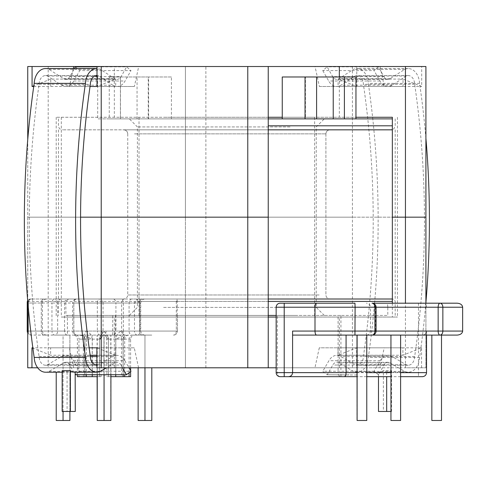 <?xml version="1.0" encoding="UTF-8"?>
<svg xmlns="http://www.w3.org/2000/svg" width="487" height="487" viewBox="0 0 487 487"><rect width="100%" height="100%" fill="white"/><g stroke="black" fill="none" stroke-linecap="round" stroke-linejoin="round"><path stroke-width="0.37" stroke-dasharray="2.44 1.83" d="M343.031 129.834L62.488 129.834L343.031 129.834M27.741 301.483L64.552 301.423L64.552 331.069L28.423 331.069L41.298 331.069L41.298 303.03A4.03 2.849 -90 0 1 44.147 299.006L392.772 299.006L176.903 299.006L177.585 301.423L392.345 301.423M299.736 129.834L123.71 129.834L299.736 129.834M153.91 299.006L329.936 299.006L153.91 299.006M157.898 118.877L324.299 118.877L157.898 118.877M290.051 126.93L137.407 126.93L290.051 126.93M295.749 315.436L129.347 315.436L295.749 315.436M163.595 307.382L316.246 307.382L163.595 307.382M392.345 118.877L268.234 118.877M345.873 303.194L354.956 303.194M457.098 303.194L386.514 303.194C387.293 303.389 387.725 304.728 387.798 307.224L418.479 307.224L418.479 372.634L340.937 372.634L340.937 315.436L387.798 315.436L387.798 307.224M176.312 315.436L112.71 315.436L112.71 331.069L176.312 331.069L176.312 315.436L387.798 315.436M177.219 315.436L177.219 300.187L177.585 301.423M357.105 420.482L366.772 420.482L366.772 335.093L356.995 335.093L366.772 335.093L357.105 335.093L357.105 420.482L366.662 420.482L356.995 420.482L356.995 335.093M400.606 335.093L390.945 335.093L400.606 335.093L390.945 335.093L390.945 420.482L400.606 420.482L400.606 335.093M354.956 335.093L346.074 335.093M280.183 303.194C277.785 303.389 276.439 304.728 276.153 307.224L276.153 372.634A4.03 4.03 0 0 0 280.183 376.664L418.479 376.664L418.479 372.634L426.533 372.634L426.533 331.069A4.03 4.03 0 0 1 422.509 335.093L441.508 335.093L431.841 335.093L441.508 335.093L441.508 420.482L431.841 420.482L431.841 335.093M176.903 299.006L138.472 299.006C136.683 299.262 135.356 300.601 134.485 303.03L134.485 331.069L121.616 331.069A4.03 2.849 -90 0 0 124.465 335.093L31.271 335.093A4.03 2.849 90 0 1 28.423 331.069L28.423 301.423A2.417 1.711 90 0 1 30.133 299.006C28.489 299.262 27.917 300.601 28.423 303.03L27.242 301.891M97.236 376.664L99.567 376.664L99.567 339.122C100.535 334.326 102.696 331.641 106.063 331.069L123.381 331.069L123.381 303.03L57.643 303.03A4.03 2.849 90 0 0 54.8 299.006L31.271 299.006A4.03 2.849 -90 0 0 28.423 303.03L27.242 303.03L28.423 303.03A4.03 2.849 90 0 1 31.271 299.006L44.147 299.006A4.03 2.849 90 0 0 41.298 303.03L42.479 303.03L41.298 303.03L41.298 331.069A4.03 2.849 -90 0 0 44.147 335.093L46.502 335.093L44.147 335.093A4.03 2.849 -90 0 1 41.298 331.069L28.423 331.069L28.423 303.03L28.423 331.069L51.951 331.069L51.951 303.03L28.423 303.03L41.298 303.03L28.423 303.03L28.423 331.069L27.242 331.069L28.423 331.069A4.03 2.849 90 0 0 31.271 335.093A4.03 2.849 -90 0 1 28.423 331.069L27.741 331.069M120.532 335.093L113.069 335.093A4.03 2.849 90 0 0 115.918 331.069L121.616 331.069L121.616 303.03L115.918 303.03L115.918 331.069L103.043 331.069L103.043 303.03L115.918 303.03A4.03 2.849 90 0 0 113.069 299.006L120.532 299.006A4.03 2.849 90 0 1 123.381 303.03L139.556 303.03L139.556 331.069L123.381 331.069A4.03 2.849 -90 0 1 120.532 335.093L31.271 335.093A4.03 2.849 90 0 1 28.423 331.069L27.242 331.069A4.03 4.03 0 0 0 31.271 335.093A4.03 4.03 0 0 1 27.741 333.005M131.922 299.006A4.03 2.849 90 0 0 129.079 303.03L129.079 331.069A4.03 2.849 90 0 0 131.922 335.093L144.767 335.093L131.922 335.093A4.03 2.849 -90 0 0 129.079 339.122L123.211 339.122C123.826 336.529 125.494 335.184 128.227 335.093M105.74 335.884L106.671 337.722L104.808 335.093A4.03 2.849 -90 0 1 101.96 331.069C105.326 331.641 107.493 334.332 108.455 339.122A4.03 2.849 90 0 0 105.606 335.093L105.606 335.093A4.03 2.849 90 0 1 108.455 339.122L108.455 376.664L106.921 376.664L115.803 376.664L115.803 339.122L121.671 339.122L121.671 376.664L130.607 376.664M124.465 335.093L113.069 335.093M97.12 335.093L103.956 335.093L97.12 335.093L97.12 376.664M110.793 335.093L103.956 335.093L110.793 335.093L110.793 420.482L97.236 420.482L104.072 420.482L104.072 335.093L110.908 335.093L97.236 335.093L104.072 335.093L104.072 374.996M144.968 367.801L144.968 335.093L151.804 335.093L138.131 335.093L151.804 335.093L138.131 335.093L144.968 335.093L144.968 420.482L151.804 420.482L151.804 367.801M69.891 411.472L69.891 335.093L69.891 420.482L56.218 420.482L69.891 420.482L63.054 420.482L63.054 335.093L56.218 335.093L69.891 335.093L56.218 335.093L63.054 335.093L63.054 420.482L56.218 420.482L56.218 372.208M115.559 315.436L115.559 331.069A4.03 2.849 90 0 1 112.71 335.093L112.71 331.069L67.401 331.069L67.401 315.436L65.934 315.436L65.824 301.423L68.564 299.006M65.934 315.436L268.234 315.436M85.785 331.069C89.151 331.641 91.319 334.332 92.28 339.122L82.936 335.093A4.03 2.849 90 0 0 85.785 331.069L51.951 331.069A4.03 2.849 90 0 0 54.8 335.093A4.03 2.849 90 0 0 57.643 331.069L57.643 303.03L51.951 303.03A4.03 2.849 90 0 1 54.8 299.006L120.532 299.006M124.465 299.006A4.03 2.849 90 0 0 121.616 303.03L134.485 303.03L140.183 301.423A2.417 1.711 -90 0 0 138.472 299.006L113.069 299.006M115.748 374.734L115.748 339.122C116.71 334.326 118.877 331.641 122.243 331.069L139.556 331.069L139.556 303.03A4.03 2.849 -90 0 1 142.405 299.006L144.767 299.006L142.405 299.006A4.03 2.849 90 0 0 139.556 303.03L73.823 303.03L97.345 303.03L97.345 331.069L73.823 331.069L73.823 303.03L73.823 331.069L101.96 331.069M340.937 315.436L338.088 315.436L338.088 372.634L277.334 372.634L277.334 315.436L338.088 315.436M276.153 315.436L277.334 315.436M67.401 315.436L112.71 315.436M109.252 118.877L171.4 118.877L97.692 118.877L109.252 118.877L109.252 76.989L120.417 76.989L120.417 118.877M333.23 118.877L282.247 118.877L333.23 118.877M120.478 118.877L120.478 76.989L171.4 76.989L171.4 118.877M171.4 76.989L148.614 76.989L148.614 118.877M148.614 76.989L137.054 76.989L137.054 118.877M137.054 76.989L148.218 76.989L148.218 118.877M148.218 76.989L120.417 76.989M120.478 76.989L109.252 76.989M282.247 76.989L333.175 76.989L333.175 118.877M333.175 76.989L355.96 76.989M305.434 76.989L316.599 76.989L305.434 76.989L305.434 118.877M177.493 315.436L177.493 331.069L177.493 315.436M110.908 376.664L108.455 376.664L108.455 339.122L108.455 376.664M115.803 376.664L121.671 376.664M123.211 376.664L124.684 376.664L123.211 376.664L123.211 339.122L124.684 339.122L123.15 339.122L123.15 374.734L123.15 339.122L115.748 339.122L125.092 335.093A4.03 2.849 90 0 1 122.243 331.069M115.127 335.093C115.656 335.184 115.882 336.529 115.803 339.122L106.921 339.122L108.455 339.122L106.677 337.722L106.921 376.664M176.312 301.423L176.312 331.069L177.493 331.069A4.03 4.03 0 0 1 173.469 335.093A4.03 4.03 0 0 0 177.493 331.069L140.183 331.069L140.183 301.423L176.312 301.423L177.219 300.187M97.12 420.482L103.956 420.482L103.956 335.093L103.956 420.482L110.793 420.482M138.131 367.801L138.131 420.482L144.968 420.482L144.968 335.093L144.968 420.482L151.804 420.482L144.968 420.482M426.533 335.093L426.533 331.069C426.277 333.498 424.938 334.837 422.509 335.093M292.59 372.634L292.59 331.069M400.606 376.664L390.945 376.664M366.772 376.664L356.995 376.664M418.479 376.664L422.509 376.664M340.937 376.664L340.937 372.634L338.088 372.634A4.03 2.849 90 0 0 340.937 376.664M422.844 376.646A4.03 4.03 0 0 0 426.521 372.969M372.05 303.194A4.03 3.579 -90 0 1 375.629 307.224L370.449 307.224L370.449 331.069L375.629 331.069A4.03 3.579 -90 0 1 372.05 335.093M418.479 303.194L418.479 307.224L426.533 307.224A4.03 4.03 0 0 0 422.509 303.194C424.938 303.45 426.277 304.789 426.533 307.224L462.65 307.224M97.692 76.989L97.692 118.877M99.567 376.664L99.567 339.122L99.567 376.664L101.101 376.664L83.338 376.664L84.817 376.664L84.817 339.122L78.949 339.122L78.949 376.664L77.415 376.664M84.817 376.664L78.949 376.664M92.22 374.734L92.22 339.122C92.14 336.529 92.366 335.184 92.901 335.093M79.801 335.093C82.528 335.184 84.202 336.529 84.817 339.122L83.338 339.122C83.125 336.7 81.779 335.354 79.314 335.093M99.567 339.122L101.351 337.722L103.214 335.093L99.567 339.122L101.101 339.122L99.567 339.122A4.03 2.849 90 0 1 102.416 335.093A4.03 2.849 90 0 0 99.567 339.122L86.357 339.122L86.357 374.734M106.063 331.069A4.03 2.849 -90 0 1 103.214 335.093M67.401 331.069L67.401 335.093A4.03 2.849 90 0 1 64.552 331.069L67.401 331.069M64.552 301.423L65.934 300.187M97.236 374.996L97.236 335.093M110.908 374.734L110.908 335.093M110.908 420.482L104.072 420.482M63.054 420.482L63.054 411.472M366.662 420.482L366.662 335.093L366.662 420.482M130.729 299.006L329.936 299.006L130.729 299.006M322.924 129.834L123.71 129.834L322.924 129.834M268.234 129.834L392.345 129.834M268.234 299.006L392.345 299.006M45.486 68.57A16.041 11.347 90 0 1 48.998 69.361L63.633 78.699A7.348 5.199 90 0 0 65.769 79.351A7.348 5.199 90 0 0 69.811 76.629L74.383 68.57M75.363 66.847L79.716 70.591L130.985 70.591L126.626 66.847L121.074 76.629A7.348 5.199 90 0 1 117.038 79.351A7.348 5.199 90 0 1 114.895 78.699L100.261 69.361A16.041 11.347 90 0 0 97.004 68.576M45.486 372.208A16.041 11.347 90 0 0 48.998 371.423L63.572 362.931A7.348 5.199 90 0 1 65.69 362.291A7.348 5.199 90 0 1 69.744 365.043L75.217 374.734L79.716 371.252L73.574 360.703A14.293 10.105 90 0 0 65.69 355.352A14.293 10.105 90 0 0 61.575 356.587L47.549 364.739A9.052 6.398 90 0 1 45.486 365.22A9.052 6.398 90 0 1 39.088 356.484A675.469 477.631 90 0 1 39.088 84.3A9.052 6.398 90 0 1 45.486 75.564A9.052 6.398 90 0 1 47.549 76.045L61.551 85.207A14.488 10.245 90 0 0 65.769 86.491A14.488 10.245 90 0 0 73.805 80.994L79.716 70.591M69.744 365.043L121.007 365.043A7.348 5.199 90 0 0 116.953 362.291A7.348 5.199 90 0 0 114.841 362.931L106.476 367.801M121.007 365.043L122.566 367.801M73.574 360.703L124.842 360.703L128.976 367.801M124.842 360.703A14.293 10.105 90 0 0 116.953 355.352A14.293 10.105 90 0 0 112.838 356.587L98.812 364.739A9.052 6.398 90 0 1 96.895 365.22M61.551 85.207L112.82 85.207L98.812 76.045A9.052 6.398 90 0 0 97.004 75.57M112.82 85.207A14.488 10.245 90 0 0 117.038 86.491A14.488 10.245 90 0 0 125.068 80.994L130.985 70.591M48.998 371.423L100.261 371.423M62.172 370.674A16.041 11.347 90 0 0 67.017 372.208A16.041 11.347 90 0 0 67.084 372.208L75.156 372.208M63.572 362.931L114.841 362.931M75.668 374.734L96.895 374.996M79.716 371.252L130.985 371.252M104.949 374.734L126.93 374.734M67.084 372.208L67.084 411.472L75.284 411.472M47.549 76.045L94.685 76.045M97.004 76.045L98.812 76.045M61.575 356.587L90.357 356.587M96.895 356.587L112.838 356.587M47.549 364.739L94.685 364.739M96.895 364.739L98.812 364.739M39.088 356.484L90.357 356.484M39.088 84.3L90.357 84.3M48.998 69.361L100.261 69.361M97.004 66.847L126.626 66.847M67.084 411.472L62.172 411.472M96.749 374.734L97.199 374.734M425.912 138.296A682.61 482.678 -90 0 0 419.587 83.362A16.041 11.347 -90 0 0 408.276 68.57A16.041 11.347 -90 0 0 404.77 69.361L390.13 78.699A7.348 5.199 -90 0 1 387.993 79.351A7.348 5.199 -90 0 1 383.951 76.629L378.399 66.847L374.046 70.591L322.778 70.591L327.136 66.847L332.688 76.629A7.348 5.199 -90 0 0 336.724 79.351A7.348 5.199 -90 0 0 338.867 78.699L353.501 69.361A16.041 11.347 -90 0 1 357.014 68.57A16.041 11.347 -90 0 1 368.318 83.362A682.61 482.678 -90 0 1 368.318 357.421A16.041 11.347 -90 0 1 357.014 372.208A16.041 11.347 -90 0 1 353.501 371.423L338.922 362.931A7.348 5.199 -90 0 0 336.809 362.291A7.348 5.199 -90 0 0 332.755 365.043L327.282 374.734L322.778 371.252L328.92 360.703A14.293 10.105 -90 0 1 336.809 355.352A14.293 10.105 -90 0 1 340.924 356.587L354.95 364.739A9.052 6.398 -90 0 0 357.014 365.22A9.052 6.398 -90 0 0 363.405 356.484A675.469 477.631 -90 0 0 363.405 84.3A9.052 6.398 -90 0 0 357.014 75.564A9.052 6.398 -90 0 0 354.95 76.045L340.943 85.207A14.488 10.245 -90 0 1 336.724 86.491A14.488 10.245 -90 0 1 328.695 80.994L322.778 70.591M425.912 302.488A682.61 482.678 -90 0 1 419.587 357.421A16.041 11.347 -90 0 1 408.276 372.208A16.041 11.347 -90 0 1 404.77 371.423L390.19 362.931A7.348 5.199 -90 0 0 388.072 362.291A7.348 5.199 -90 0 0 384.018 365.043L378.545 374.734L374.046 371.252L380.189 360.703A14.293 10.105 -90 0 1 388.072 355.352A14.293 10.105 -90 0 1 392.187 356.587L406.213 364.739A9.052 6.398 -90 0 0 408.276 365.22A9.052 6.398 -90 0 0 414.674 356.484A675.469 477.631 -90 0 0 414.674 84.3A9.052 6.398 -90 0 0 408.276 75.564A9.052 6.398 -90 0 0 406.213 76.045L392.212 85.207A14.488 10.245 -90 0 1 387.993 86.491A14.488 10.245 -90 0 1 379.957 80.994L374.046 70.591M404.77 371.423L353.501 371.423M419.587 357.421L368.318 357.421M408.276 372.208L386.745 372.208A16.041 11.347 -90 0 0 391.591 370.674L383.385 370.674A16.041 11.347 90 0 1 378.545 372.208L357.014 372.208M386.745 372.208A16.041 11.347 -90 0 1 386.678 372.208L378.478 372.208A16.041 11.347 90 0 0 378.545 372.208M391.591 370.674L391.591 411.472L383.385 411.472L383.385 370.674M419.587 83.362L368.318 83.362M390.19 362.931L338.922 362.931M378.095 374.734L378.545 374.734M356.868 374.996L326.832 374.734M327.282 374.734L348.668 374.996M374.046 371.252L322.778 371.252M386.678 372.208L386.678 376.664M378.478 376.664L378.478 372.208M406.213 76.045L354.95 76.045M380.189 360.703L328.92 360.703M392.187 356.587L340.924 356.587M406.213 364.739L354.95 364.739M414.674 356.484L363.405 356.484M414.674 84.3L363.405 84.3M404.77 69.361L353.501 69.361M378.399 66.847L327.136 66.847M378.478 411.472L383.385 411.472M348.814 374.734L348.363 374.734M390.945 411.472L391.591 411.472M357.014 374.734L356.563 374.734M164.734 117.264L314.632 117.264L164.734 117.264M164.734 217.159L314.632 217.159L164.734 217.159M61.307 117.264L61.307 217.159L48.201 217.159L61.307 217.159L61.307 317.049L268.234 317.049L268.234 217.159L56.206 217.159L268.234 217.159L268.234 117.264L56.206 117.264L392.345 117.264M421.578 367.801L421.578 347.821L402.895 355.236L402.895 347.821L384.213 347.821L379.884 367.801L425.912 367.801L425.912 217.159L352.43 217.159L425.912 217.159L425.912 66.518L421.693 66.518L421.693 86.491L403.011 79.083L403.011 86.491L384.328 86.491L380 66.518L421.693 66.518M315.059 66.518L356.758 66.518L356.758 86.491L338.075 79.083L338.075 86.491L319.387 86.491L315.059 66.518L380 66.518M356.758 66.518L185.413 66.518L185.413 217.159L397.447 217.159L185.413 217.159L352.43 217.159L185.413 217.159L185.413 66.518L114.323 66.518L114.323 117.264M27.741 139.635L27.741 217.159L48.201 217.159L48.201 66.518L114.323 66.518M48.201 66.518L27.741 66.518L27.741 217.159L80.568 217.159L27.741 217.159L27.741 367.801L356.642 367.801L356.642 347.821L337.96 355.236L337.96 347.821L319.277 347.821L314.943 367.801L356.642 367.801M138.704 66.518L97.004 66.518L138.704 66.518L134.375 86.491L115.693 86.491L115.693 79.083L97.004 86.491M356.758 86.491L421.693 86.491M352.43 66.518L352.43 367.801M33.725 86.491L90.04 86.491M282.247 117.264L355.96 117.264M339.323 76.989L339.323 117.264M73.318 68.57L69.434 86.491L134.375 86.491M69.434 86.491L115.693 86.491M50.751 86.491L50.751 79.083L115.693 79.083M50.751 79.083L33.828 85.797M319.387 86.491L384.328 86.491M338.075 79.083L403.011 79.083M338.075 86.491L403.011 86.491M164.734 317.049L314.632 317.049L164.734 317.049M379.884 367.801L314.943 367.801M425.912 303.194L425.912 367.801L405.446 367.801L405.446 303.194M276.153 367.801L405.446 367.801M96.895 367.801L138.588 367.801L73.653 367.801L69.324 347.821L50.636 347.821L50.636 355.236L32.885 348.193M37.676 367.801L73.653 367.801M421.578 347.821L356.642 347.821M89.139 347.821L32.836 347.821M27.741 301.149L27.741 217.159L48.201 217.159L48.201 367.801M392.345 303.194L392.345 317.049L397.447 317.049L185.413 317.049L185.413 217.159L185.413 367.801L185.413 317.049L61.307 317.049M276.153 317.049L392.345 317.049M268.234 367.801L268.234 317.049M339.323 367.801L339.323 317.049M114.323 367.801L114.323 317.049M138.588 367.801L134.26 347.821L69.324 347.821M134.26 347.821L50.636 347.821M115.577 347.821L115.577 355.236L96.895 355.236M90.174 355.236L50.636 355.236M115.577 355.236L96.895 347.821M384.213 347.821L319.277 347.821M402.895 355.236L337.96 355.236M402.895 347.821L337.96 347.821M392.345 125.804L268.234 125.804M156.759 133.864L325.913 133.864L156.759 133.864M296.887 294.976L127.74 294.976L296.887 294.976M268.234 301.423L65.824 301.423M129.079 372.89L129.079 367.977M129.079 367.801L129.079 339.122L130.607 339.122L121.671 339.122A4.03 2.849 90 0 0 118.822 335.093M123.15 339.122A4.03 2.849 90 0 1 125.999 335.093A4.03 2.849 90 0 0 123.15 339.122M142.405 335.093A4.03 2.849 90 0 1 139.556 331.069A4.03 2.849 90 0 0 142.405 335.093M139.556 331.069L140.737 331.069L139.556 331.069M139.556 303.03L140.737 303.03L139.556 303.03M76.672 335.093A4.03 2.849 -90 0 1 73.823 331.069L72.642 331.069L73.823 331.069A4.03 2.849 90 0 0 76.672 335.093A4.03 4.03 0 0 1 72.642 331.069L72.642 303.03L73.823 303.03A4.03 2.849 -90 0 1 76.672 299.006A4.03 4.03 0 0 0 72.642 303.03L73.823 303.03A4.03 2.849 90 0 1 76.672 299.006M176.312 331.069A4.03 2.849 90 0 1 173.469 335.093A4.03 2.849 -90 0 0 176.312 331.069M100.194 335.093A4.03 2.849 90 0 1 97.345 331.069L103.043 331.069A4.03 2.849 90 0 1 100.194 335.093M97.345 303.03A4.03 2.849 90 0 1 100.194 299.006A4.03 2.849 90 0 1 103.043 303.03L97.345 303.03M137.334 335.093A4.03 2.849 90 0 1 134.485 331.069L140.183 331.069A4.03 2.849 -90 0 1 137.334 335.093M462.65 331.069L426.533 331.069M356.995 372.634L366.772 372.634M390.945 372.634L400.606 372.634M280.183 376.664A4.03 2.849 90 0 1 277.334 372.634L276.153 372.634M366.425 335.093C368.89 334.831 370.236 333.492 370.449 331.069L376.08 331.069L375.629 331.069L375.629 307.224L370.449 307.224C370.236 304.795 368.89 303.456 366.425 303.194M83.338 376.664L83.338 339.122L84.872 339.122A4.03 2.849 90 0 0 82.023 335.093A4.03 2.849 90 0 1 84.872 339.122L84.872 376.664L84.872 339.122L92.28 339.122L92.28 376.664M76.1 335.093A4.03 2.849 90 0 1 78.949 339.122L86.357 339.122A4.03 2.849 -90 0 1 89.2 335.093M41.298 331.069L42.479 331.069L41.298 331.069M319.168 294.976L127.74 294.976L319.168 294.976M134.479 133.864L325.913 133.864L134.479 133.864M73.805 80.994L125.068 80.994M69.811 76.629L121.074 76.629M63.633 78.699L114.895 78.699M384.018 365.043L332.755 365.043M392.212 85.207L340.943 85.207M379.957 80.994L328.695 80.994M383.951 76.629L332.688 76.629M390.13 78.699L338.867 78.699M205.873 367.801L205.873 66.518M58.458 118.877L58.458 125.804C58.677 128.227 60.017 129.572 62.488 129.834M395.188 315.436L395.188 301.423L394.494 299.724L392.772 299.006M325.913 133.864C326.126 131.435 327.471 130.096 329.936 129.834C327.471 130.096 326.126 131.435 325.913 133.864L325.913 294.976C326.126 297.399 327.471 298.744 329.936 299.006C327.471 298.744 326.126 297.399 325.913 294.976L325.913 133.864M324.299 315.436L316.246 307.382L316.246 126.93L324.299 118.877M127.74 133.864L127.74 294.976C127.521 297.399 126.182 298.744 123.71 299.006C126.182 298.744 127.521 297.399 127.74 294.976L127.74 133.864C127.521 131.435 126.182 130.096 123.71 129.834C126.182 130.096 127.521 131.435 127.74 133.864M60.875 299.006L59.152 299.724L58.458 301.423L58.458 315.436M395.188 118.877L395.188 125.804L394.032 128.629L392.345 129.658M129.347 315.436L137.407 307.382L137.407 126.93L129.347 118.877M128.714 335.093C126.243 335.354 124.903 336.7 124.684 339.122L124.684 374.734M130.607 371.575L130.607 370.607M130.607 367.801L130.607 339.122C130.826 336.7 132.172 335.354 134.637 335.093M144.767 299.006C142.295 299.268 140.956 300.607 140.737 303.03L140.737 331.069C140.956 333.492 142.295 334.831 144.767 335.093M104.808 335.093L108.455 339.122M101.101 376.664L101.101 339.122L102.288 335.884M77.415 374.734L77.415 339.122C77.202 336.7 75.856 335.354 73.385 335.093M31.271 299.006A4.03 4.03 0 0 0 27.242 303.03L27.242 331.069M46.502 299.006C44.037 299.268 42.692 300.607 42.479 303.03L42.479 331.069C42.692 333.492 44.037 334.831 46.502 335.093M30.133 299.006L27.674 300.345M395.188 129.834L395.188 299.006M58.458 129.834L58.458 299.006M62.172 372.208L67.017 372.208M65.69 362.291L116.953 362.291M65.769 86.491L117.038 86.491M65.69 355.352L90.192 355.352M96.895 355.352L116.953 355.352M45.486 365.22L96.749 365.22M45.486 75.564L96.749 75.564M65.769 79.351L117.038 79.351M388.072 362.291L336.809 362.291M387.993 86.491L336.724 86.491M388.072 355.352L336.809 355.352M408.276 365.22L357.014 365.22M408.276 75.564L357.014 75.564M408.276 68.57L357.014 68.57M387.993 79.351L336.724 79.351M139.014 117.264L139.014 317.049M56.206 117.264L56.206 317.049M397.447 117.264L397.447 317.049M314.632 117.264L314.632 317.049"/><path stroke-width="0.73" d="M268.234 118.877L392.345 118.877M345.873 303.194L280.183 303.194L354.956 303.194L355.102 307.224L374.899 307.224A4.03 2.849 90 0 0 372.05 303.194L440.005 303.194A4.03 1.851 90 0 0 438.154 307.224L376.08 307.224A4.03 4.03 0 0 0 372.05 303.194L386.514 303.194M431.841 335.093L431.841 420.482L441.508 420.482L441.508 335.093L457.098 335.093L372.05 335.093A4.03 2.849 -90 0 0 374.899 331.069L292.59 331.069L292.59 372.634C292.334 375.063 290.989 376.402 288.56 376.664L356.995 376.664M280.183 303.194A4.03 4.03 0 0 0 276.153 307.224L276.153 372.634A4.03 4.03 0 0 0 280.183 376.664L288.56 376.664C290.989 376.402 292.334 375.063 292.59 372.634L346.074 372.634L346.074 335.093L292.59 335.093L372.05 335.093A4.03 4.03 0 0 0 376.08 331.069L438.154 331.069A4.03 1.851 90 0 0 440.005 335.093A4.03 2.849 -90 0 0 442.853 331.069L462.65 331.069L462.65 307.224L442.853 307.224L442.853 331.069L438.154 331.069L438.154 307.224L442.853 307.224A4.03 2.849 90 0 0 440.005 303.194L457.098 303.194C460.446 303.45 462.297 304.789 462.65 307.224M422.509 335.093L400.606 335.093L400.606 420.482L390.945 420.482L390.945 335.093L366.772 335.093L366.772 420.482L357.105 420.482L357.105 335.093L354.956 335.093L355.102 307.224L314.998 307.224L314.998 331.069C315.095 333.498 315.606 334.837 316.544 335.093M268.234 315.436L276.153 315.436M355.96 118.877L355.96 76.989L282.247 76.989L282.247 118.877M344.394 76.989L344.394 118.877M333.23 76.989L333.23 118.877M130.607 371.575L130.607 376.664L110.908 376.664M97.236 374.996L97.236 420.482L97.12 376.664M151.804 367.801L151.804 420.482L138.131 420.482L138.131 367.801M144.968 420.482L144.968 367.801M426.521 372.969A4.03 4.03 0 0 0 426.533 372.634L426.533 335.093M400.606 372.634L426.533 372.634C426.277 375.063 424.938 376.402 422.509 376.664L400.606 376.664M390.945 376.664L366.772 376.664M356.995 372.634L346.074 372.634C345.971 375.063 345.411 376.402 344.406 376.664M422.509 376.664A4.03 4.03 0 0 0 422.844 376.646M457.098 335.093C460.446 334.837 462.297 333.498 462.65 331.069M305.032 76.989L305.032 118.877M316.599 76.989L316.599 118.877M77.415 374.734L77.415 376.664L92.22 376.664L92.22 374.734M92.22 376.664L97.236 376.664M27.674 300.345L27.242 301.891L27.741 301.483M97.236 420.482L104.072 420.482L104.072 374.996M104.072 420.482L110.908 420.482L110.908 374.734M63.054 411.472L63.054 420.482L56.218 420.482L56.218 372.208M63.054 420.482L69.891 420.482L69.891 411.472M316.544 303.194C315.606 303.45 315.095 304.789 314.998 307.224L284.207 307.224L284.207 372.634L276.153 372.634A4.03 4.03 0 0 0 280.183 376.664M357.105 420.482L356.995 335.093M392.345 129.834L268.234 129.834M392.345 299.006L268.234 299.006M74.383 68.57L75.363 66.847L97.004 66.847M97.004 68.576A16.041 11.347 90 0 0 96.749 68.57L45.486 68.57A16.041 11.347 90 0 0 34.175 83.362A682.61 482.678 90 0 0 34.175 357.421A16.041 11.347 90 0 0 45.486 372.208L62.172 372.208M96.749 68.57A16.041 11.347 90 0 0 85.444 83.362A682.61 482.678 90 0 0 85.444 357.421A16.041 11.347 90 0 0 96.749 372.208A16.041 11.347 90 0 0 100.261 371.423L106.476 367.801M122.566 367.801L126.48 374.734L130.985 371.252L128.976 367.801M97.004 75.57A9.052 6.398 90 0 0 96.749 75.564A9.052 6.398 90 0 0 90.357 84.3A675.469 477.631 90 0 0 90.357 356.484A9.052 6.398 90 0 0 96.749 365.22A9.052 6.398 90 0 0 96.895 365.22M34.175 357.421L85.444 357.421M75.156 372.208L75.284 411.472L62.172 411.472L62.172 370.674L70.378 370.674A16.041 11.347 -90 0 0 75.217 372.208L96.749 372.208M70.378 411.472L70.378 370.674M34.175 83.362L85.444 83.362M126.48 374.734L75.284 374.734M105.095 374.996L105.399 374.734M94.685 76.045L97.004 76.045M90.357 356.587L96.895 356.587M94.685 364.739L96.895 364.739M425.912 138.296A682.61 482.678 -90 0 1 425.912 302.488M386.678 376.664L386.678 411.472L378.478 411.472L378.478 376.664M386.678 411.472L390.945 411.472M33.828 85.797L32.069 86.491L32.069 66.518L425.912 66.518L425.912 217.159L405.446 217.159L425.912 217.159L425.912 303.194M32.069 66.518L27.741 66.518L27.741 139.635M32.069 86.491L33.725 86.491M90.04 86.491L97.004 86.491L97.004 66.518M282.247 117.264L268.234 117.264L268.234 66.518L268.234 367.801L101.223 367.801L101.223 217.159L80.568 217.159L247.773 217.159L101.223 217.159L101.223 66.518M355.96 117.264L392.345 117.264L392.345 217.159L405.446 217.159L405.446 66.518M268.234 217.159L247.773 217.159L268.234 217.159M339.323 66.518L339.323 76.989M73.768 66.518L73.318 68.57M268.234 367.801L276.153 367.801M89.139 347.821L96.895 347.821L96.895 367.801L101.223 367.801M27.741 301.149L27.741 367.801L37.676 367.801M32.836 347.821L31.953 347.821L31.953 367.801M392.345 303.194L392.345 217.159L405.446 217.159L405.446 303.194M268.234 317.049L276.153 317.049M96.895 355.236L90.174 355.236M32.885 348.193L31.953 347.821M268.234 125.804L392.345 125.804M392.345 301.423L268.234 301.423M115.748 376.664L115.748 374.734M129.079 376.664L129.079 372.89M123.15 376.664L123.15 374.734L123.15 376.664M366.772 372.634L390.945 372.634M86.357 376.664L86.357 374.734M27.741 331.069L27.242 331.069A4.03 4.03 0 0 0 27.741 333.005M374.899 307.224L374.899 331.069L376.08 331.069L376.08 307.224L374.899 307.224M292.59 372.634L284.207 372.634L284.207 376.664M276.153 307.224L284.207 307.224L284.207 303.194M247.773 367.801L247.773 66.518M124.684 374.734L124.684 376.664M130.607 370.607L130.607 367.801M27.242 301.891L27.242 331.069M392.345 129.658L391.164 129.834M90.192 355.352L96.895 355.352"/></g></svg>
